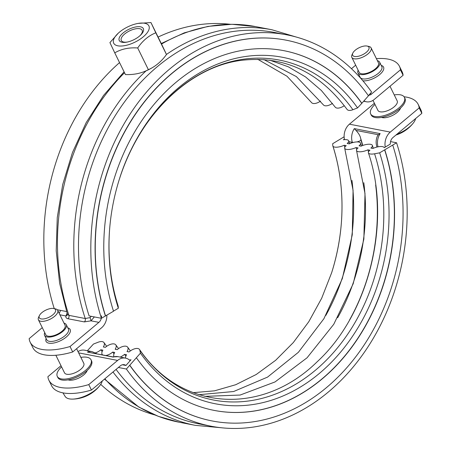 <?xml version="1.0" encoding="UTF-8"?>
<svg xmlns="http://www.w3.org/2000/svg" width="451" height="451" viewBox="0 0 451 451"><rect width="100%" height="100%" fill="white"/><g stroke="black" fill="none" stroke-linecap="round" stroke-linejoin="round"><path stroke-width="0.68" d="M129.544 360.084A8.327 4.127 -35.2 0 0 131.027 359.74L130.181 360.687A13.434 10.542 101 0 0 125.536 358.117A13.434 10.542 101 0 0 117.632 360.422L88.757 384.602L91.435 390.042L120.31 365.862A6.714 5.271 -79 0 1 124.262 364.707A6.714 5.271 -79 0 1 125.964 365.457L130.181 360.687M374.403 103.262L349.424 124.177A13.434 10.542 101 0 0 344.384 139.179L343.369 139.782A8.327 2.96 162.2 0 1 348.708 140.87A8.327 2.96 162.2 0 1 347.185 143.48L349.204 143.875A8.327 2.96 162.2 0 1 360.558 143.164A8.327 2.96 162.2 0 1 359.035 145.774L361.054 146.169A8.327 2.96 162.2 0 1 372.408 145.459A8.327 2.96 162.2 0 1 370.885 148.069L372.904 148.464A8.327 2.96 162.2 0 1 384.235 147.691L390.329 144.066A6.714 5.271 -79 0 1 392.968 137.527L421.837 113.353L419.159 107.913L390.29 132.092A13.434 10.542 101 0 0 385.25 147.088M100.714 384.37A199.325 156.424 101 0 0 154.761 414.931M122.401 364.769L125.964 365.457M118.382 367.48L126.387 369.031L140.436 353.161L139.889 350.337A8.327 4.127 -35.2 0 0 139.534 349.491A8.327 4.127 -35.2 0 0 129.054 351.943L127.035 351.555A8.327 4.127 -35.2 0 0 127.684 347.197A8.327 4.127 -35.2 0 0 117.204 349.649L115.185 349.26A8.327 4.127 -35.2 0 0 115.828 344.902A8.327 4.127 -35.2 0 0 105.354 347.355L103.335 346.966A8.327 4.127 -35.2 0 0 103.978 342.608A8.327 4.127 -35.2 0 0 98.098 342.247L93.442 344.068L87.359 350.726M95.454 352.862A8.327 4.127 -35.2 0 0 100.855 349.767L102.873 350.156A8.327 4.127 -35.2 0 0 102.23 354.514A8.327 4.127 -35.2 0 0 102.563 354.881M105.788 355.506A8.327 4.127 -35.2 0 0 112.705 352.062L114.723 352.451A8.327 4.127 -35.2 0 0 113.979 356.645M120.18 357.079A8.327 4.127 -35.2 0 0 124.561 354.351L126.573 354.745A8.327 4.127 -35.2 0 0 125.553 358.117L118.015 356.662A13.434 10.542 101 0 0 113.286 357.091L87.46 352.09L113.004 356.904M368.523 151.818A177.7 139.455 101 0 0 367.903 149.845A8.327 2.96 162.2 0 1 356.549 150.549A8.327 2.96 162.2 0 1 358.071 147.939L356.053 147.55A8.327 2.96 162.2 0 1 344.699 148.255A8.327 2.96 162.2 0 1 346.216 145.645L344.203 145.256A8.327 2.96 162.2 0 1 332.849 145.961A8.327 2.96 162.2 0 1 332.799 145.701L332.669 143.728L344.13 136.783M349.508 320.052A177.7 139.455 101 0 0 375.655 185M337.658 317.758A177.7 139.455 101 0 0 363.805 182.706M356.673 149.523A177.7 139.455 101 0 0 356.053 147.55M325.808 315.463A177.7 139.455 101 0 0 351.955 180.411M344.823 147.229A177.7 139.455 101 0 0 344.203 145.256M331.547 273.035A176.488 138.508 101 0 0 341.446 221.915M344.384 139.179A13.434 10.542 101 0 0 344.479 139.658M100.855 349.767A181.73 142.617 101 0 0 102.146 351.566M112.705 352.062A181.73 142.617 101 0 0 114.002 353.86M124.561 354.351A181.73 142.617 101 0 0 125.852 356.155M126.387 369.031A199.325 156.424 101 0 0 211.113 426.223L198.784 423.839A199.325 156.424 -79 0 1 116.065 369.414M390.543 141.608L396.57 142.775L379.663 152.827L374.589 153.791A8.327 2.96 162.2 0 1 368.399 152.844A8.327 2.96 162.2 0 1 369.921 150.234L367.903 149.845M211.113 426.223A199.325 156.424 101 0 0 367.689 347.326A199.325 156.424 101 0 0 396.57 142.775M129.696 365.299A193.953 152.207 101 0 0 212.133 420.952A193.953 152.207 101 0 0 212.212 420.963M129.86 365.327A193.953 152.207 101 0 0 212.297 420.98A193.953 152.207 101 0 0 364.65 344.209A193.953 152.207 101 0 0 392.753 145.171M136.467 357.863A183.207 143.773 101 0 0 214.338 410.433A183.207 143.773 101 0 0 358.252 337.912A183.207 143.773 101 0 0 384.799 149.901M214.259 410.416A183.207 143.773 101 0 0 358.117 337.838A183.207 143.773 101 0 0 384.635 149.867M140.436 353.161A176.488 138.508 101 0 0 319.325 373.462A176.488 138.508 101 0 0 379.663 152.827M96.818 353.77L92.19 351.662L84.675 350.202A13.434 10.542 101 0 0 78.017 351.6M54.25 308.625A199.325 156.424 -79 0 1 119.554 62.599M158.092 37.067A199.325 156.424 -79 0 1 230.388 24.292M66.528 311.54L57.294 309.752M109.576 229.813C107.671 256.647 110.529 282.05 118.151 306.009A8.327 2.96 162.2 0 1 118.201 306.268L118.331 308.242A176.488 138.508 -79 0 1 109.537 230.309A176.488 138.508 -79 0 1 119.526 178.697A176.488 138.508 -79 0 1 357.558 107.907L361.854 103.273A183.207 143.773 -79 0 0 283.983 50.698A183.207 143.773 -79 0 0 140.069 123.219A183.207 143.773 -79 0 0 113.522 311.229L101.424 318.299L89.101 315.909A199.325 156.424 -79 0 1 117.976 111.358A199.325 156.424 -79 0 1 274.552 32.461L286.881 34.845A199.325 156.424 -79 0 1 371.601 92.043L368.377 95.685M101.424 318.299A199.325 156.424 -79 0 1 130.305 113.748A199.325 156.424 -79 0 1 286.881 34.845M118.331 308.242L113.489 311.122M263.863 59.571L296.358 76.591L323.316 104.779A8.327 4.127 -35.2 0 0 332.46 103.364M269.89 60.192L288.381 66.844L305.665 77.014L321.383 90.51L335.172 107.073A8.327 4.127 -35.2 0 0 344.31 105.658M119.374 179.177C139.043 115.383 189.578 66.827 241.184 60.366C283.73 55.355 319.009 71.686 347.022 109.367A8.327 4.127 -35.2 0 0 352.902 109.723L357.558 107.907M283.899 50.687A183.207 143.773 -79 0 1 361.691 103.24M361.854 103.273L368.461 95.804A193.953 152.207 -79 0 0 286.024 40.15L285.861 40.122A193.953 152.207 -79 0 1 285.94 40.133M105.568 315.965A193.953 152.207 -79 0 1 133.671 116.927A193.953 152.207 -79 0 1 286.024 40.15M105.404 315.931A193.953 152.207 -79 0 1 133.507 116.894A193.953 152.207 -79 0 1 285.861 40.122M257.769 59.301L287.022 76.258L311.466 102.484A8.327 4.127 -35.2 0 0 320.61 101.075M101.537 315.813A6.714 5.271 -79 0 1 98.899 322.352L70.023 346.531L72.701 351.972L101.576 327.792A13.434 10.542 101 0 0 106.87 315.187M91.305 316.337L89.963 317.628A2.689 0.44 -111.7 0 1 91.001 320.824L94.349 316.929M125.434 74.556A48.635 37.861 -152.5 0 0 143.125 72.025A48.635 37.861 -152.5 0 0 148.379 69.668A48.635 38.166 101 0 0 153.611 66.883A48.635 38.166 101 0 0 166.47 54.515A48.635 0.304 64 0 0 161.621 44.249L150.95 22.55L155.792 32.816C148.667 35.64 142.634 40.691 137.702 47.969C128.958 47.372 121.313 49.001 114.757 52.857L125.434 74.556M138.13 23.407A19.607 8.445 -26.2 0 0 118.309 33.16A19.607 8.445 -26.2 0 0 118.512 45.923A19.607 8.445 -26.2 0 0 143.593 36.548A19.607 8.445 -26.2 0 0 144.754 23.272A19.607 8.445 -26.2 0 0 138.13 23.407L150.95 22.55M114.757 52.857L109.914 42.591L118.309 33.16M137.702 47.969L148.379 69.668M127.171 42.067A11.613 5 153.8 0 1 121.296 40.522A11.613 5 153.8 0 1 126.923 32.365A11.613 5 153.8 0 1 139.686 28.717A11.613 5 153.8 0 1 142.138 30.268A11.613 5 153.8 0 1 139.782 35.86M140.515 26.823A13.434 5.784 -26.2 0 0 121.257 34.744A13.434 5.784 -26.2 0 0 126.618 42.174A13.434 5.784 -26.2 0 0 140.199 35.488A13.434 5.784 -26.2 0 0 140.515 26.823M155.792 32.816L166.47 54.515M89.963 317.628L85.245 318.519L68.902 315.356L67.453 314.499A2.689 2.272 14.6 0 1 65.931 315.971C65.609 317.436 66.297 318.361 67.994 318.744L84.337 321.907L91.001 320.824L98.899 322.352M371.1 47.868L378.457 62.824A10.745 4.628 153.8 0 1 375.356 68.834A10.745 4.628 153.8 0 1 361.443 73.744A10.745 4.628 153.8 0 1 359.176 72.312L351.814 57.356A10.745 4.628 -26.2 0 0 367.993 53.878A10.745 4.628 -26.2 0 0 371.1 47.868A10.745 4.628 -26.2 0 0 368.957 46.464L367.114 46.064A9.065 3.901 153.8 0 1 366.308 52.322A9.065 3.901 153.8 0 1 356.324 56.555A9.065 3.901 153.8 0 1 352.817 53.1A9.065 3.901 153.8 0 1 359.064 47.75A9.065 3.901 153.8 0 1 367.114 46.064M352.817 53.1L352.011 54.802A10.745 4.628 -26.2 0 0 351.814 57.356M389.991 86.259L397.19 100.894A10.745 4.628 153.8 0 1 389.591 109.79A10.745 4.628 153.8 0 1 377.91 110.382L372.983 100.376M396.908 134.229A20.622 8.879 -26.2 0 0 409.412 126.996A20.622 8.879 -26.2 0 0 413.212 123.162A20.622 8.879 -26.2 0 0 415.636 118.545M57.705 310.316L65.062 325.272A10.745 4.628 153.8 0 1 61.962 331.282A10.745 4.628 153.8 0 1 48.048 336.192A10.745 4.628 153.8 0 1 45.782 334.76L38.42 319.804A10.745 4.628 -26.2 0 0 54.599 316.326A10.745 4.628 -26.2 0 0 57.705 310.316A10.745 4.628 -26.2 0 0 55.563 308.912L53.72 308.512A9.065 3.901 153.8 0 1 52.908 314.77A9.065 3.901 153.8 0 1 42.93 319.004A9.065 3.901 153.8 0 1 39.423 315.548A9.065 3.901 153.8 0 1 45.669 310.198A9.065 3.901 153.8 0 1 53.72 308.512M39.423 315.548L38.611 317.25A10.745 4.628 -26.2 0 0 38.42 319.804M76.597 348.713L83.796 363.343A10.745 4.628 153.8 0 1 76.196 372.238A10.745 4.628 153.8 0 1 64.516 372.83L55.862 355.253M62.931 392.86L65.147 396.446A20.622 8.879 -26.2 0 0 72.38 399.112A20.622 8.879 -26.2 0 0 96.012 389.444A20.622 8.879 -26.2 0 0 99.812 385.611A20.622 8.879 -26.2 0 0 102.236 380.994M362.796 145.453A194.759 152.838 101 0 0 360.699 138.491C360.231 135.954 358.646 133.259 355.94 130.401L354.317 128.62L380.142 133.62L377.831 135.148C376.01 138.807 375.66 142.572 376.777 146.445A6.449 2.261 -17.3 0 0 377.228 146.981M91.435 390.042A53.725 23.131 153.8 0 1 51.577 385.701L48.905 380.266A53.725 23.131 -26.2 0 0 88.757 384.602M87.139 370.508A11.416 4.916 153.8 0 1 79.675 377.594A11.416 4.916 153.8 0 1 68.997 380.086A11.416 4.916 153.8 0 1 68.146 379.855M61.009 365.71L47.896 376.692A53.725 23.131 -26.2 0 0 48.905 380.266M419.159 107.913A53.725 23.131 -26.2 0 0 418.156 104.339A53.725 23.131 -26.2 0 0 404.079 96.773M400.539 108.06A11.416 4.916 153.8 0 1 393.069 115.146A11.416 4.916 153.8 0 1 382.392 117.638A11.416 4.916 153.8 0 1 381.54 117.407M418.156 104.339L420.828 109.779A53.725 23.131 153.8 0 1 421.837 113.353M61.578 366.872A18.807 8.095 -26.2 0 0 57.283 376.388L57.818 377.476A18.807 8.095 -26.2 0 0 78.265 376.438A18.807 8.095 -26.2 0 0 91.564 360.873L91.029 359.785A18.807 8.095 -26.2 0 0 87.06 357.282A18.807 8.095 -26.2 0 0 80.864 357.384M57.283 376.388A18.807 8.095 -26.2 0 0 77.73 375.35A18.807 8.095 -26.2 0 0 91.029 359.785M363.94 100.911A13.434 10.542 101 0 0 366.325 101.768A13.434 10.542 101 0 0 374.234 99.457L403.104 75.278L400.426 69.843L371.556 94.022A6.714 5.271 -79 0 1 368.777 95.234M67.086 313.259L65.931 315.971L59.91 314.804M59.143 313.248A6.714 5.271 101 0 0 60.457 310.367M400.426 69.843A53.725 23.131 -26.2 0 0 399.423 66.269A53.725 23.131 -26.2 0 0 376.405 58.647M351.47 68.71L355.67 65.192M399.423 66.269L402.095 71.709A53.725 23.131 153.8 0 1 403.104 75.278M72.701 351.972A53.725 23.131 153.8 0 1 32.844 347.631L30.172 342.196A53.725 23.131 -26.2 0 0 70.023 346.531M358.122 70.176A12.087 5.203 -26.2 0 0 357.97 72.904A12.087 5.203 -26.2 0 0 360.524 74.516A12.087 5.203 -26.2 0 0 373.811 70.717A12.087 5.203 -26.2 0 0 379.663 62.232A12.087 5.203 -26.2 0 0 377.408 60.682M30.172 342.196A53.725 23.131 -26.2 0 1 29.163 338.622L42.276 327.64M64.008 323.136A12.087 5.203 153.8 0 1 66.269 324.681A12.087 5.203 153.8 0 1 57.717 334.687A12.087 5.203 153.8 0 1 44.576 335.352A12.087 5.203 153.8 0 1 44.728 332.624M374.978 104.423A18.807 8.095 -26.2 0 0 370.677 113.94L371.212 115.028A18.807 8.095 -26.2 0 0 391.66 113.99A18.807 8.095 -26.2 0 0 404.959 98.425L404.423 97.337A18.807 8.095 -26.2 0 0 401.864 95.223A18.807 8.095 -26.2 0 0 394.259 94.936M370.677 113.94A18.807 8.095 -26.2 0 0 391.124 112.902A18.807 8.095 -26.2 0 0 404.423 97.337M193.231 392.669L214.513 390.831L235.693 384.731L256.247 374.482L275.623 360.315L293.302 342.568L308.8 321.693L321.687 298.235L331.626 272.799A173.15 135.886 101 0 0 341.424 222.163L341.424 222.163A173.15 135.886 101 0 0 332.956 146.197M139.889 350.337A173.15 135.886 101 0 0 315.396 370.254A173.15 135.886 101 0 0 374.589 153.791M112.987 371.99A201.473 158.109 101 0 0 195.379 425.366L220.612 427.683M118.201 306.268A173.15 135.886 -79 0 1 109.554 230.061M119.453 178.934A173.15 135.886 -79 0 1 352.902 109.723M67.994 318.744A2.689 2.108 -79 0 0 68.902 315.356A201.473 158.109 -79 0 1 124.532 72.718M161.526 44.046A201.473 158.109 -79 0 1 255.621 26.603L271.964 29.766A201.473 158.109 101 0 0 166.442 54.453M92.19 351.662A13.434 10.542 101 0 0 87.46 352.09M117.632 360.422L78.643 352.879M355.94 130.401L378.163 134.702M354.317 128.62A13.434 10.542 101 0 0 352.316 142.313L348.956 141.659M380.142 133.62A13.434 10.542 101 0 0 378 146.817M390.29 132.092L349.424 124.177M362.587 145.532A194.488 152.63 101 0 0 361.031 140.289A6.449 2.261 162.7 0 1 356.95 141.918M353.454 142.415A6.449 2.261 162.7 0 1 352.316 142.313A188.039 147.573 -79 0 1 352.428 142.679M361.031 140.289A6.985 5.48 -79 0 1 360.699 138.491M104.48 379.116L138.914 407.123L158.436 416.38L179.036 422.204A201.473 158.109 -79 0 1 104.852 378.806M146.085 70.852A201.473 158.109 101 0 0 85.245 318.519A2.689 2.108 -79 0 1 84.337 321.907M370.102 93.74L371.556 94.022M362.92 80.825A13.434 5.784 -26.2 0 0 379.714 74.55A13.434 5.784 -26.2 0 0 381.225 65.406M359.532 76.084A13.434 5.784 -26.2 0 0 359.317 76.721M379.663 62.232L381.805 66.585A12.087 5.203 153.8 0 1 375.948 75.069A12.087 5.203 153.8 0 1 362.66 78.869A12.087 5.203 153.8 0 1 360.112 77.256L357.97 72.904M66.269 324.681L68.411 329.033A12.087 5.203 153.8 0 1 59.859 339.039A12.087 5.203 153.8 0 1 46.718 339.704L44.576 335.352M46.137 338.532A13.434 5.784 -26.2 0 0 60.648 340.646A13.434 5.784 -26.2 0 0 67.83 327.854M356.549 150.549L365 193.592L363.867 239.081L353.201 283.713L333.774 324.263L307.052 357.801L275.037 381.935L240.129 395.048L204.81 396.367M130.39 350.901L127.684 347.197M344.699 148.255L353.071 190.333L352.265 234.813L342.315 278.617L323.914 318.705L298.382 352.299L267.55 377.109L233.641 391.519L198.987 394.693M118.54 348.606L115.828 344.902M332.849 145.961C340.471 169.926 343.329 195.322 341.424 222.163M106.69 346.312L103.978 342.608M348.708 140.87L349.587 143.7M360.558 143.164L361.437 145.994M102.478 354.864L102.23 354.514M372.408 145.459L373.293 148.289M368.399 152.844C391.812 221.683 369.177 313.907 317.295 361.646C261.642 416.459 181.099 410.703 139.534 349.491M143.125 72.025A53.725 53.725 0 0 0 153.611 66.883M67.413 314.257L59.628 283.346L56.217 250.824L57.26 217.579L62.717 184.527L72.448 152.573L86.186 122.599L103.555 95.432L124.093 71.822M161.272 43.527L184.222 32.867L207.956 26.395L231.932 24.286L255.621 26.603M395.944 135.035A35.595 35.595 0 0 0 413.212 123.162M72.38 399.112A35.595 35.595 0 0 0 99.812 385.611M112.868 356.91L118.015 356.662M179.036 422.204L195.379 425.366M363.641 101.249L366.325 101.768M296.239 37.038L271.964 29.766"/></g></svg>
